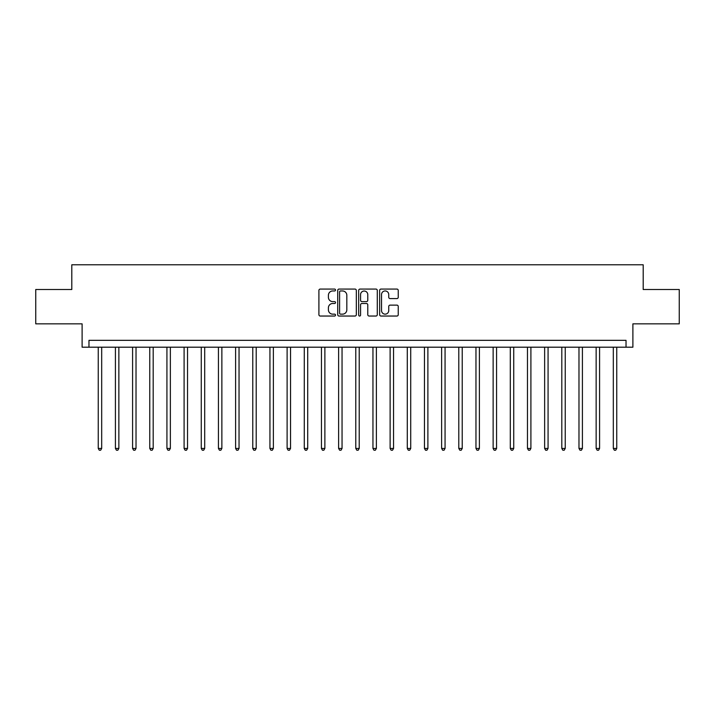 <?xml version="1.0" encoding="UTF-8"?>
<svg xmlns="http://www.w3.org/2000/svg" width="715" height="715" viewBox="0 0 715 715"><rect width="100%" height="100%" fill="white"/><g stroke="black" fill="none" stroke-linecap="round" stroke-linejoin="round"><path stroke-width="1.07" d="M335.523 290.022A0.947 0.947 0 0 0 334.584 289.075L320.257 289.075A1.35 1.35 0 0 0 318.908 290.424L318.908 314.689A1.35 1.35 0 0 0 320.257 316.039L334.584 316.039A0.947 0.947 0 0 0 335.523 315.101A0.947 0.947 0 0 0 334.584 314.153L332.725 314.153A4.317 4.317 0 0 1 328.408 309.836L328.408 307.816A4.317 4.317 0 0 1 332.725 303.5L334.584 303.5A0.947 0.947 0 0 0 335.523 302.561A0.947 0.947 0 0 0 334.584 301.614L332.725 301.614A4.317 4.317 0 0 1 328.408 297.297L328.408 295.277A4.317 4.317 0 0 1 332.725 290.96L334.584 290.96A0.947 0.947 0 0 0 335.523 290.022M396.905 298.584A1.35 1.35 0 0 0 398.246 297.234L398.246 290.424A1.35 1.35 0 0 0 396.905 289.075L380.997 289.075A1.35 1.35 0 0 0 379.647 290.424L379.647 314.689A1.35 1.35 0 0 0 380.997 316.039L396.905 316.039A1.35 1.35 0 0 0 398.246 314.689L398.246 306.467A1.35 1.35 0 0 0 396.905 305.117L390.095 305.117A1.35 1.35 0 0 0 388.745 306.467L388.745 310.551A3.611 3.611 0 0 1 385.135 314.153A3.611 3.611 0 0 1 381.533 310.551L381.533 294.571A3.611 3.611 0 0 1 385.135 290.96A3.611 3.611 0 0 1 388.745 294.571L388.745 297.234A1.35 1.35 0 0 0 390.095 298.584L396.905 298.584M626.027 347.195L632.891 347.195L632.891 323.85L679.25 323.85L679.25 289.512L643.196 289.512L643.196 264.782L71.804 264.782L71.804 289.512L35.75 289.512L35.75 323.85L82.109 323.85L82.109 347.195L626.027 347.195L626.027 340.331L88.973 340.331L88.973 347.195M356.32 290.424A1.35 1.35 0 0 0 354.971 289.075L339.062 289.075A1.35 1.35 0 0 0 337.712 290.424L337.712 314.689A1.35 1.35 0 0 0 339.062 316.039L354.971 316.039A1.35 1.35 0 0 0 356.32 314.689L356.32 290.424M360.029 289.075L375.938 289.075A1.35 1.35 0 0 1 377.288 290.424L377.288 314.689A1.35 1.35 0 0 1 375.938 316.039L369.128 316.039A1.35 1.35 0 0 1 367.778 314.689L367.778 304.849A1.35 1.35 0 0 0 366.429 303.5L361.915 303.5A1.35 1.35 0 0 0 360.566 304.849L360.566 315.101A0.947 0.947 0 0 1 359.627 316.039A0.947 0.947 0 0 1 358.68 315.101L358.68 290.424A1.35 1.35 0 0 1 360.029 289.075M340.546 290.96A0.947 0.947 0 0 0 339.598 291.908L339.598 313.206A0.947 0.947 0 0 0 340.546 314.153L342.503 314.153A4.317 4.317 0 0 0 346.82 309.836L346.82 295.277A4.317 4.317 0 0 0 342.503 290.96L340.546 290.96M367.778 294.634A3.611 3.611 0 0 0 364.176 291.032A3.611 3.611 0 0 0 360.566 294.634L360.566 300.264A1.35 1.35 0 0 0 361.915 301.614L366.429 301.614A1.35 1.35 0 0 0 367.778 300.264L367.778 294.634M98.25 347.195L98.25 448.43L101.682 448.43L101.682 347.195M101.682 448.43L100.645 450.218L99.278 450.218L98.25 448.43M115.419 347.195L115.419 448.43L118.851 448.43L118.851 347.195M118.851 448.43L117.814 450.218L116.447 450.218L115.419 448.43M132.588 347.195L132.588 448.43L136.02 448.43L136.02 347.195M136.02 448.43L134.992 450.218L133.616 450.218L132.588 448.43M149.757 347.195L149.757 448.43L153.189 448.43L153.189 347.195M153.189 448.43L152.161 450.218L150.785 450.218L149.757 448.43M166.926 347.195L166.926 448.43L170.358 448.43L170.358 347.195M170.358 448.43L169.33 450.218L167.953 450.218L166.926 448.43M184.095 347.195L184.095 448.43L187.527 448.43L187.527 347.195M187.527 448.43L186.499 450.218L185.122 450.218L184.095 448.43M201.264 347.195L201.264 448.43L204.696 448.43L204.696 347.195M204.696 448.43L203.668 450.218L202.291 450.218L201.264 448.43M218.433 347.195L218.433 448.43L221.865 448.43L221.865 347.195M221.865 448.43L220.837 450.218L219.46 450.218L218.433 448.43M235.601 347.195L235.601 448.43L239.033 448.43L239.033 347.195M239.033 448.43L238.006 450.218L236.629 450.218L235.601 448.43M252.77 347.195L252.77 448.43L256.202 448.43L256.202 347.195M256.202 448.43L255.175 450.218L253.798 450.218L252.77 448.43M269.939 347.195L269.939 448.43L273.371 448.43L273.371 347.195M273.371 448.43L272.344 450.218L270.967 450.218L269.939 448.43M287.108 347.195L287.108 448.43L290.54 448.43L290.54 347.195M290.54 448.43L289.512 450.218L288.136 450.218L287.108 448.43M304.277 347.195L304.277 448.43L307.709 448.43L307.709 347.195M307.709 448.43L306.681 450.218L305.305 450.218L304.277 448.43M321.446 347.195L321.446 448.43L324.878 448.43L324.878 347.195M324.878 448.43L323.85 450.218L322.474 450.218L321.446 448.43M338.615 347.195L338.615 448.43L342.047 448.43L342.047 347.195M342.047 448.43L341.019 450.218L339.643 450.218L338.615 448.43M355.784 347.195L355.784 448.43L359.216 448.43L359.216 347.195M359.216 448.43L358.188 450.218L356.812 450.218L355.784 448.43M372.953 347.195L372.953 448.43L376.385 448.43L376.385 347.195M376.385 448.43L375.357 450.218L373.981 450.218L372.953 448.43M390.122 347.195L390.122 448.43L393.554 448.43L393.554 347.195M393.554 448.43L392.526 450.218L391.15 450.218L390.122 448.43M407.291 347.195L407.291 448.43L410.723 448.43L410.723 347.195M410.723 448.43L409.695 450.218L408.319 450.218L407.291 448.43M424.46 347.195L424.46 448.43L427.892 448.43L427.892 347.195M427.892 448.43L426.864 450.218L425.488 450.218L424.46 448.43M441.629 347.195L441.629 448.43L445.061 448.43L445.061 347.195M445.061 448.43L444.033 450.218L442.656 450.218L441.629 448.43M458.798 347.195L458.798 448.43L462.23 448.43L462.23 347.195M462.23 448.43L461.202 450.218L459.825 450.218L458.798 448.43M475.967 347.195L475.967 448.43L479.399 448.43L479.399 347.195M479.399 448.43L478.371 450.218L476.994 450.218L475.967 448.43M493.136 347.195L493.136 448.43L496.568 448.43L496.568 347.195M496.568 448.43L495.54 450.218L494.163 450.218L493.136 448.43M510.304 347.195L510.304 448.43L513.736 448.43L513.736 347.195M513.736 448.43L512.709 450.218L511.332 450.218L510.304 448.43M527.473 347.195L527.473 448.43L530.905 448.43L530.905 347.195M530.905 448.43L529.878 450.218L528.501 450.218L527.473 448.43M544.642 347.195L544.642 448.43L548.074 448.43L548.074 347.195M548.074 448.43L547.047 450.218L545.67 450.218L544.642 448.43M561.811 347.195L561.811 448.43L565.243 448.43L565.243 347.195M565.243 448.43L564.215 450.218L562.839 450.218L561.811 448.43M578.98 347.195L578.98 448.43L582.412 448.43L582.412 347.195M582.412 448.43L581.384 450.218L580.008 450.218L578.98 448.43M596.149 347.195L596.149 448.43L599.581 448.43L599.581 347.195M599.581 448.43L598.553 450.218L597.186 450.218L596.149 448.43M613.318 347.195L613.318 448.43L616.75 448.43L616.75 347.195M616.75 448.43L615.722 450.218L614.355 450.218L613.318 448.43"/></g></svg>
